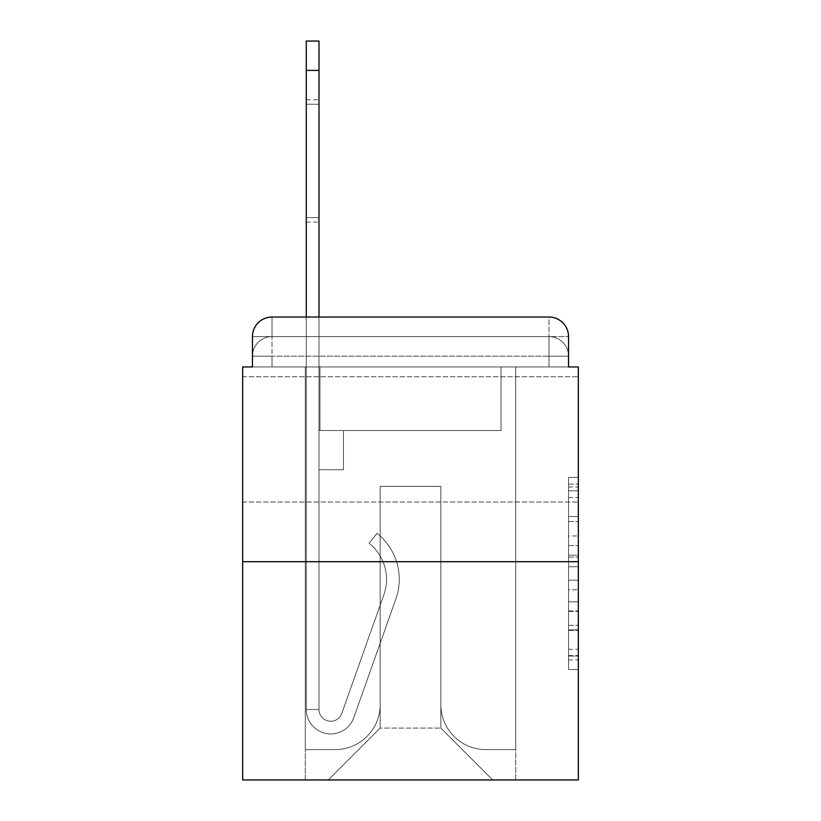 <?xml version="1.0" encoding="UTF-8"?>
<svg xmlns="http://www.w3.org/2000/svg" width="821" height="821" viewBox="0 0 821 821"><rect width="100%" height="100%" fill="white"/><g stroke="black" fill="none" stroke-linecap="round" stroke-linejoin="round"><path stroke-width="0.62" stroke-dasharray="4.11 3.08" d="M568.553 535.98L568.553 566.726L578.343 566.726L578.343 659.91L578.343 486.997L578.343 566.726L568.553 566.726L568.553 484.113L568.553 669.515L568.553 477.391L568.553 656.061L578.343 656.061L568.553 656.061L578.343 656.061L568.553 656.061L568.553 625.325L568.553 669.515L578.343 669.515L578.343 477.391L578.343 655.579L578.343 580.17L568.553 580.17L578.343 580.17L578.343 625.325L578.343 490.835L568.553 490.835L578.343 490.835L578.343 669.515L578.343 486.997L578.343 669.515L568.553 669.515L568.553 477.391L578.343 477.391L578.343 486.997L578.343 477.391L578.343 486.997L578.343 477.391L578.343 484.113L578.343 477.391L568.553 477.391L568.553 490.835L578.343 490.835L568.553 490.835L568.553 535.98L578.343 535.98M578.343 439.368L578.343 502.011L578.343 439.368M242.657 439.368L242.657 502.011L242.657 439.368M252.447 366.946L272.018 366.946L252.447 366.946L272.018 366.946L252.447 366.946L252.447 356.181L548.982 356.181L252.447 356.181L272.018 356.181L272.018 336.61L548.982 336.61L272.018 336.61L548.982 336.61L548.982 356.181L568.553 356.181L548.982 356.181L548.982 336.61L548.982 356.181L568.553 356.181L548.982 356.181L568.553 356.181L548.982 356.181L568.553 356.181L548.982 356.181L568.553 356.181L548.982 356.181L568.553 356.181L548.982 356.181L548.982 336.61L548.982 356.181L548.982 336.61L548.982 356.181L548.982 336.61L548.982 356.181L548.982 336.61L548.982 356.181L548.982 336.61L568.553 336.61L252.447 336.61A19.571 19.571 0 0 1 272.018 317.039L548.982 317.039L272.018 317.039A19.571 19.571 0 0 0 252.447 336.61L272.018 336.61A19.571 19.571 0 0 0 252.447 356.181L272.018 356.181L272.018 336.61A19.571 19.571 0 0 0 252.447 356.181L272.018 356.181L252.447 356.181L272.018 356.181L252.447 356.181L272.018 356.181L252.447 356.181L252.447 366.946L252.447 356.181L252.447 366.946L252.447 356.181L252.447 366.946L242.657 366.946L242.657 779.95L578.343 779.95L578.343 366.946L568.553 366.946L568.553 336.61A19.571 19.571 0 0 0 548.982 317.039A19.571 19.571 0 0 1 568.553 336.61L568.553 366.946L252.447 366.946L252.447 336.61L252.447 366.946L568.553 366.946L548.982 366.946L568.553 366.946L548.982 366.946L568.553 366.946L548.982 366.946L568.553 366.946L548.982 366.946L568.553 366.946L548.982 366.946L568.553 366.946L548.982 366.946L548.982 336.61L548.982 366.946L548.982 356.181L548.982 366.946L548.982 356.181L548.982 366.946L548.982 356.181L548.982 366.946L548.982 356.181L548.982 366.946L548.982 356.181L548.982 366.946L548.982 356.181L548.982 366.946L568.553 366.946L568.553 356.181A19.571 19.571 0 0 0 548.982 336.61L548.982 317.039A19.571 19.571 0 0 1 568.553 336.61A19.571 19.571 0 0 0 548.982 317.039L548.982 336.61A19.571 19.571 0 0 1 568.553 356.181A19.571 19.571 0 0 0 548.982 336.61A19.571 19.571 0 0 1 568.553 356.181A19.571 19.571 0 0 0 548.982 336.61A19.571 19.571 0 0 1 568.553 356.181L568.553 366.946M578.343 555.201L578.343 545.596L578.343 555.201L568.553 555.201L568.553 516.532L568.553 630.364L568.553 601.793L578.343 601.793L568.553 601.793L568.553 669.515L578.343 669.515L568.553 669.515L578.343 669.515L568.553 669.515L568.553 477.391L578.343 477.391L568.553 477.391L578.343 477.391L568.553 477.391L568.553 555.201L578.343 555.201M242.657 561.708L578.343 561.708M306.274 70.411L306.274 709.488L306.274 70.411L306.274 709.488L306.274 70.411L306.274 709.488L318.989 709.488L306.274 709.488A24.466 24.466 0 0 0 353.8 717.657A24.466 24.466 0 0 1 306.274 709.488A24.466 24.466 0 0 0 353.8 717.657A24.466 24.466 0 0 1 306.274 709.488L318.989 709.488L306.274 709.488A24.466 24.466 0 0 0 353.8 717.657A24.466 24.466 0 0 1 306.274 709.488A24.466 24.466 0 0 0 353.8 717.657A24.466 24.466 0 0 1 306.274 709.488L318.989 709.488L306.274 709.488A24.466 24.466 0 0 0 353.8 717.657A24.466 24.466 0 0 1 306.274 709.488A24.466 24.466 0 0 0 353.8 717.657A24.466 24.466 0 0 1 306.274 709.488L318.989 709.488L306.274 709.488A24.466 24.466 0 0 0 353.8 717.657A24.466 24.466 0 0 1 306.274 709.488A24.466 24.466 0 0 0 353.8 717.657A24.466 24.466 0 0 1 306.274 709.488L318.989 709.488L306.274 709.488A24.466 24.466 0 0 0 353.8 717.657A24.466 24.466 0 0 1 306.274 709.488A24.466 24.466 0 0 0 353.8 717.657A24.466 24.466 0 0 1 306.274 709.488A24.466 24.466 0 0 0 353.8 717.657A24.466 24.466 0 0 1 306.274 709.488A24.466 24.466 0 0 0 353.8 717.657L395.876 598.94A58.722 58.722 0 0 0 377.024 533.322A58.722 58.722 0 0 1 395.876 598.94A58.722 58.722 0 0 0 377.024 533.322A58.722 58.722 0 0 1 395.876 598.94A58.722 58.722 0 0 0 377.024 533.322A58.722 58.722 0 0 1 395.876 598.94A58.722 58.722 0 0 0 377.024 533.322A58.722 58.722 0 0 1 395.876 598.94A58.722 58.722 0 0 0 377.024 533.322A58.722 58.722 0 0 1 395.876 598.94A58.722 58.722 0 0 0 377.024 533.322A58.722 58.722 0 0 1 395.876 598.94A58.722 58.722 0 0 0 377.024 533.322A58.722 58.722 0 0 1 395.876 598.94A58.722 58.722 0 0 0 377.024 533.322A58.722 58.722 0 0 1 395.876 598.94A58.722 58.722 0 0 0 377.024 533.322A58.722 58.722 0 0 1 395.876 598.94A58.722 58.722 0 0 0 377.024 533.322A58.722 58.722 0 0 1 395.876 598.94A58.722 58.722 0 0 0 377.024 533.322A58.722 58.722 0 0 1 395.876 598.94A58.722 58.722 0 0 0 377.024 533.322L369.122 543.286A45.997 45.997 0 0 1 383.879 594.681L341.803 713.408A11.74 11.74 0 0 1 318.989 709.488L318.989 430.563L343.465 430.563L318.989 430.563L343.465 430.563L318.989 430.563L318.989 709.488A11.74 11.74 0 0 0 341.803 713.408L383.879 594.681A45.997 45.997 0 0 0 369.122 543.286L377.024 533.322L369.122 543.286A45.997 45.997 0 0 1 383.879 594.681L341.803 713.408A11.74 11.74 0 0 1 318.989 709.488L318.989 469.715L318.989 709.488A11.74 11.74 0 0 0 341.803 713.408L383.879 594.681A45.997 45.997 0 0 0 369.122 543.286L377.024 533.322L369.122 543.286A45.997 45.997 0 0 1 383.879 594.681L341.803 713.408L383.879 594.681A45.997 45.997 0 0 0 369.122 543.286A45.997 45.997 0 0 1 383.879 594.681L341.803 713.408L383.879 594.681A45.997 45.997 0 0 0 369.122 543.286A45.997 45.997 0 0 1 383.879 594.681L341.803 713.408L383.879 594.681A45.997 45.997 0 0 0 369.122 543.286A45.997 45.997 0 0 1 383.879 594.681L341.803 713.408L383.879 594.681A45.997 45.997 0 0 0 369.122 543.286A45.997 45.997 0 0 1 383.879 594.681L341.803 713.408L383.879 594.681A45.997 45.997 0 0 0 369.122 543.286A45.997 45.997 0 0 1 383.879 594.681L341.803 713.408L383.879 594.681A45.997 45.997 0 0 0 369.122 543.286A45.997 45.997 0 0 1 383.879 594.681L341.803 713.408L383.879 594.681A45.997 45.997 0 0 0 369.122 543.286A45.997 45.997 0 0 1 383.879 594.681L341.803 713.408A11.74 11.74 0 0 1 318.989 709.488L318.989 430.563L343.465 430.563L343.465 469.715L318.989 469.715L343.465 469.715L318.989 469.715L343.465 469.715L343.465 430.563L318.989 430.563L318.989 469.715L318.989 430.563L343.465 430.563L343.465 469.715L318.989 469.715L343.465 469.715L318.989 469.715L343.465 469.715L343.465 430.563L343.465 469.715L318.989 469.715L343.465 469.715L318.989 469.715L343.465 469.715L318.989 469.715L343.465 469.715L318.989 469.715L343.465 469.715L318.989 469.715L343.465 469.715L318.989 469.715L343.465 469.715L318.989 469.715L343.465 469.715L343.465 430.563L343.465 469.715L343.465 430.563L343.465 469.715L343.465 430.563L343.465 469.715L343.465 430.563L343.465 469.715L343.465 430.563L343.465 469.715L343.465 430.563L343.465 469.715L318.989 469.715L318.989 709.488A11.74 11.74 0 0 0 341.803 713.408A11.74 11.74 0 0 1 318.989 709.488A11.74 11.74 0 0 0 341.803 713.408A11.74 11.74 0 0 1 318.989 709.488A11.74 11.74 0 0 0 341.803 713.408A11.74 11.74 0 0 1 318.989 709.488A11.74 11.74 0 0 0 341.803 713.408A11.74 11.74 0 0 1 318.989 709.488A11.74 11.74 0 0 0 341.803 713.408A11.74 11.74 0 0 1 318.989 709.488A11.74 11.74 0 0 0 341.803 713.408A11.74 11.74 0 0 1 318.989 709.488A11.74 11.74 0 0 0 341.803 713.408A11.74 11.74 0 0 1 318.989 709.488A11.74 11.74 0 0 0 341.803 713.408L383.879 594.681A45.997 45.997 0 0 0 369.122 543.286L377.024 533.322A58.722 58.722 0 0 1 395.876 598.94L353.8 717.657A24.466 24.466 0 0 1 306.274 709.488L306.274 317.039L318.989 317.039L318.989 430.563L343.465 430.563L318.989 430.563L343.465 430.563L318.989 430.563L318.989 709.488A11.74 11.74 0 0 0 341.803 713.408A11.74 11.74 0 0 1 318.989 709.488A11.74 11.74 0 0 0 341.803 713.408L383.879 594.681A45.997 45.997 0 0 0 369.122 543.286A45.997 45.997 0 0 1 383.879 594.681A45.997 45.997 0 0 0 369.122 543.286L377.024 533.322A58.722 58.722 0 0 1 395.876 598.94L353.8 717.657A24.466 24.466 0 0 1 306.274 709.488L306.274 41.05L306.274 70.411L306.274 41.05L318.989 41.05L318.989 430.563L318.989 41.05L318.989 430.563L343.465 430.563L343.465 469.715L343.465 430.563L343.465 469.715L318.989 469.715L318.989 709.488L306.274 709.488L306.274 41.05L318.989 41.05L318.989 430.563L343.465 430.563L318.989 430.563L318.989 469.715L318.989 41.05L318.989 430.563L343.465 430.563L318.989 430.563L343.465 430.563L343.465 469.715L318.989 469.715L318.989 709.488L306.274 709.488L306.274 41.05L306.274 70.411L306.274 41.05L318.989 41.05L306.274 41.05L306.274 70.411L306.274 41.05L318.989 41.05L306.274 41.05L306.274 70.411L318.989 70.411L318.989 41.05L306.274 41.05L318.989 41.05L306.274 41.05L306.274 70.411L318.989 70.411L318.989 709.488A11.74 11.74 0 0 0 341.803 713.408L383.879 594.681A45.997 45.997 0 0 0 369.122 543.286L377.024 533.322A58.722 58.722 0 0 1 395.876 598.94L353.8 717.657A24.466 24.466 0 0 1 306.274 709.488L306.274 70.411L318.989 70.411L318.989 41.05L306.274 41.05L306.274 70.411L318.989 70.411L318.989 430.563L318.989 41.05L306.274 41.05L318.989 41.05L306.274 41.05L306.274 70.411L318.989 70.411L318.989 430.563L343.465 430.563L343.465 469.715L318.989 469.715L318.989 430.563L343.465 430.563L318.989 430.563L318.989 709.488A11.74 11.74 0 0 0 341.803 713.408A11.74 11.74 0 0 1 318.989 709.488L306.274 709.488L306.274 70.411L318.989 70.411L318.989 430.563L343.465 430.563L318.989 430.563L343.465 430.563L343.465 469.715L318.989 469.715L318.989 709.488L306.274 709.488L306.274 70.411L318.989 70.411L318.989 469.715L318.989 430.563L343.465 430.563L343.465 469.715L343.465 430.563L318.989 430.563L343.465 430.563L318.989 430.563L318.989 709.488A11.74 11.74 0 0 0 341.803 713.408L383.879 594.681A45.997 45.997 0 0 0 369.122 543.286A45.997 45.997 0 0 1 383.879 594.681A45.997 45.997 0 0 0 369.122 543.286L377.024 533.322A58.722 58.722 0 0 1 395.876 598.94L353.8 717.657A24.466 24.466 0 0 1 306.274 709.488L306.274 70.411L318.989 70.411L318.989 430.563L343.465 430.563L343.465 469.715L343.465 430.563L343.465 469.715L318.989 469.715L318.989 709.488A11.74 11.74 0 0 0 341.803 713.408L383.879 594.681A45.997 45.997 0 0 0 369.122 543.286L377.024 533.322A58.722 58.722 0 0 1 395.876 598.94L353.8 717.657A24.466 24.466 0 0 1 306.274 709.488L306.274 70.411L318.989 70.411M440.836 704.592A45.022 45.022 0 0 0 485.858 749.614A45.022 45.022 0 0 1 440.836 704.592L440.836 486.35L440.836 704.592A45.022 45.022 0 0 0 485.858 749.614L515.711 749.614L485.858 749.614A45.022 45.022 0 0 1 440.836 704.592L440.836 486.35L380.164 486.35L440.836 486.35L440.836 704.592A45.022 45.022 0 0 0 485.858 749.614L515.711 749.614L485.858 749.614A45.022 45.022 0 0 1 440.836 704.592L440.836 486.35L380.164 486.35L380.164 704.592L380.164 486.35L440.836 486.35L440.836 704.592A45.022 45.022 0 0 0 485.858 749.614L515.711 749.614L485.858 749.614A45.022 45.022 0 0 1 440.836 704.592L440.836 486.35L380.164 486.35L380.164 704.592A45.022 45.022 0 0 1 335.142 749.614A45.022 45.022 0 0 0 380.164 704.592L380.164 486.35L440.836 486.35L440.836 704.592A45.022 45.022 0 0 0 485.858 749.614L515.711 749.614L485.858 749.614A45.022 45.022 0 0 1 440.836 704.592L440.836 486.35L380.164 486.35L380.164 704.592A45.022 45.022 0 0 1 335.142 749.614L305.289 749.614L335.142 749.614A45.022 45.022 0 0 0 380.164 704.592L380.164 486.35L440.836 486.35L440.836 704.592A45.022 45.022 0 0 0 485.858 749.614L515.711 749.614L485.858 749.614A45.022 45.022 0 0 1 440.836 704.592L440.836 486.35L380.164 486.35L380.164 704.592A45.022 45.022 0 0 1 335.142 749.614L305.289 749.614L335.142 749.614A45.022 45.022 0 0 0 380.164 704.592L380.164 486.35L440.836 486.35L440.836 704.592M305.289 366.946L305.289 749.614L335.142 749.614A45.022 45.022 0 0 0 380.164 704.592A45.022 45.022 0 0 1 335.142 749.614L305.289 749.614L305.289 366.946L319.974 366.946L319.974 430.563L501.026 430.563L319.974 430.563L501.026 430.563L319.974 430.563L501.026 430.563L319.974 430.563L501.026 430.563L319.974 430.563L501.026 430.563L319.974 430.563L501.026 430.563L319.974 430.563L501.026 430.563L319.974 430.563L319.974 366.946L305.289 366.946L305.289 749.614L305.289 366.946L319.974 366.946L319.974 430.563L319.974 366.946L305.289 366.946L305.289 749.614L305.289 366.946L319.974 366.946L319.974 430.563L319.974 366.946L305.289 366.946L305.289 749.614L305.289 366.946L319.974 366.946L319.974 430.563L319.974 366.946L305.289 366.946L305.289 749.614L305.289 366.946L319.974 366.946L319.974 430.563L319.974 366.946L305.289 366.946L305.289 749.614L335.142 749.614A45.022 45.022 0 0 0 380.164 704.592L380.164 486.35L380.164 704.592A45.022 45.022 0 0 1 335.142 749.614A45.022 45.022 0 0 0 380.164 704.592L380.164 486.35L440.836 486.35L380.164 486.35L380.164 704.592A45.022 45.022 0 0 1 335.142 749.614L305.289 749.614L305.289 366.946L319.974 366.946L319.974 430.563L319.974 366.946L305.289 366.946L305.289 779.95L328.287 779.95L305.289 779.95L305.289 366.946L319.974 366.946L319.974 430.563L319.974 366.946L305.289 366.946M501.026 366.946L501.026 430.563L501.026 366.946L515.711 366.946L515.711 749.614L485.858 749.614L515.711 749.614L515.711 366.946L501.026 366.946L501.026 430.563L501.026 366.946L515.711 366.946L515.711 749.614L515.711 366.946L501.026 366.946L501.026 430.563L501.026 366.946L515.711 366.946L515.711 749.614L515.711 366.946L501.026 366.946L501.026 430.563L501.026 366.946L515.711 366.946L515.711 749.614L515.711 366.946L501.026 366.946L501.026 430.563L501.026 366.946L515.711 366.946L515.711 749.614L515.711 366.946L501.026 366.946L501.026 430.563L501.026 366.946L515.711 366.946L515.711 749.614L515.711 366.946L501.026 366.946L501.026 430.563L501.026 366.946L515.711 366.946L515.711 779.95L328.287 779.95L515.711 779.95L515.711 366.946L501.026 366.946M440.836 486.35L440.836 728.083L440.836 486.35L380.164 486.35L380.164 728.083L440.836 728.083L380.164 728.083L380.164 486.35L380.164 728.083L328.287 779.95L380.164 728.083L328.287 779.95L380.164 728.083L380.164 486.35L440.836 486.35L440.836 728.083L492.713 779.95L440.836 728.083L492.713 779.95L440.836 728.083L440.836 486.35L380.164 486.35L440.836 486.35M272.018 317.039A19.571 19.571 0 0 0 252.447 336.61A19.571 19.571 0 0 1 272.018 317.039L272.018 336.61A19.571 19.571 0 0 0 252.447 356.181L272.018 356.181L252.447 356.181A19.571 19.571 0 0 1 272.018 336.61A19.571 19.571 0 0 0 252.447 356.181A19.571 19.571 0 0 1 272.018 336.61L272.018 317.039M568.553 566.726L578.343 566.726L568.553 566.726M568.553 484.113L568.553 477.391L568.553 484.113L578.343 484.113L568.553 484.113M568.553 629.892L568.553 589.776L568.553 629.892L578.343 629.892L568.553 629.892M568.553 589.776L568.553 580.17L578.343 580.17L568.553 580.17L568.553 589.776L578.343 589.776L568.553 589.776M568.553 516.532L568.553 490.835L568.553 516.532L578.343 516.532L568.553 516.532M568.553 477.391L578.343 477.391L568.553 477.391L568.553 486.997L568.553 477.391L578.343 477.391M568.553 669.515L578.343 669.515L568.553 669.515L568.553 659.91L568.553 669.515M318.989 217.616L318.989 99.772L318.989 222.101L318.989 104.257L306.274 104.257L306.274 99.772L306.274 104.257L318.989 104.257L318.989 222.101L318.989 104.257L306.274 104.257L306.274 99.772L306.274 104.257L318.989 104.257L318.989 222.101L318.989 104.257L306.274 104.257L306.274 99.772L306.274 104.257L318.989 104.257L318.989 222.101L318.989 104.257L306.274 104.257L306.274 99.772L306.274 104.257L318.989 104.257L318.989 222.101L318.989 104.257L306.274 104.257L306.274 99.772L306.274 104.257L318.989 104.257L318.989 222.101L318.989 104.257L306.274 104.257L306.274 99.772L306.274 104.257L318.989 104.257L318.989 222.101L318.989 217.616L306.274 217.616L306.274 99.772L306.274 104.257L318.989 104.257L306.274 104.257L306.274 222.101L306.274 217.616L318.989 217.616L306.274 217.616L306.274 104.257L306.274 222.101L306.274 217.616L318.989 217.616L306.274 217.616L306.274 104.257L306.274 222.101L306.274 217.616L318.989 217.616L306.274 217.616L306.274 104.257L306.274 222.101L306.274 217.616L318.989 217.616L306.274 217.616L306.274 104.257L306.274 222.101L306.274 217.616L318.989 217.616L306.274 217.616L306.274 104.257L306.274 222.101L306.274 217.616L318.989 217.616L306.274 217.616L306.274 104.257L306.274 222.101L306.274 217.616L318.989 217.616M272.018 366.946L272.018 356.181L272.018 366.946M568.553 625.325L578.343 625.325L568.553 625.325M568.553 610.916L578.343 610.916M568.553 521.571L578.343 521.571L568.553 521.571M568.553 486.997L578.343 486.997M568.553 659.91L578.343 659.91M568.553 649.339L578.343 649.339M568.553 497.557L578.343 497.557M568.553 557.12L578.343 557.12L568.553 557.12M568.553 611.399L578.343 611.399L568.553 611.399M568.553 630.364L578.343 630.364L568.553 630.364M568.553 545.596L578.343 545.596L568.553 545.596M242.657 376.736L578.343 376.736L242.657 376.736M242.657 502.011L578.343 502.011L242.657 502.011M568.553 655.579L578.343 655.579M568.553 656.061L578.343 656.061M568.553 490.835L578.343 490.835M306.274 222.101L318.989 222.101M306.274 99.772L318.989 99.772"/><path stroke-width="1.23" d="M252.447 336.61L252.447 366.946L252.447 336.61A19.571 19.571 0 0 1 272.018 317.039L306.274 317.039L306.274 41.05L318.989 41.05L318.989 317.039L548.982 317.039L272.018 317.039M578.343 561.708L242.657 561.708L242.657 779.95L578.343 779.95L578.343 366.946L568.553 366.946L568.553 336.61A19.571 19.571 0 0 0 548.982 317.039M242.657 561.708L242.657 366.946L252.447 366.946M568.553 366.946L568.553 336.61M306.274 70.411L318.989 70.411"/></g></svg>
